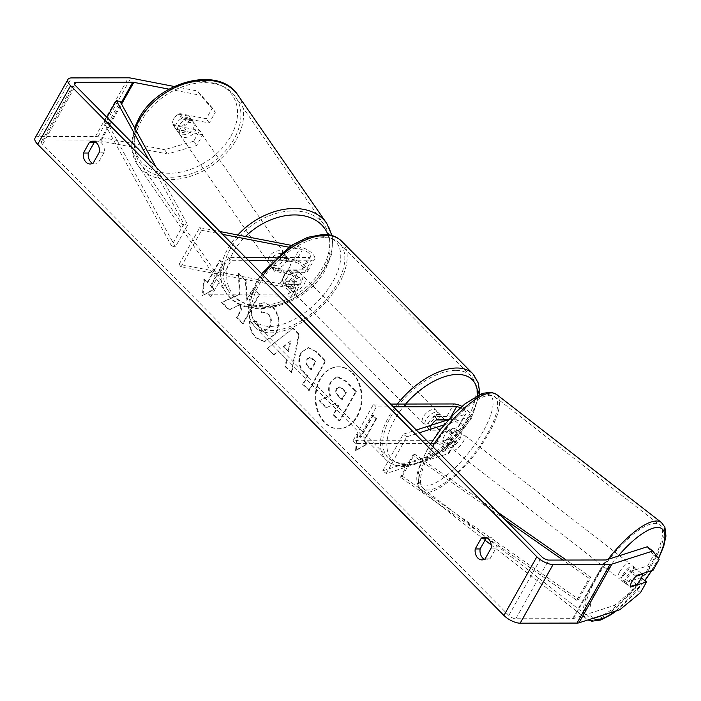 <?xml version="1.0" encoding="UTF-8"?>
<svg xmlns="http://www.w3.org/2000/svg" width="701" height="701" viewBox="0 0 701 701"><rect width="100%" height="100%" fill="white"/><g stroke="black" fill="none" stroke-linecap="round" stroke-linejoin="round"><path stroke-width="0.53" stroke-dasharray="3.5 2.63" d="M449.069 419.198L449.551 419.198A6.432 2.585 -150.7 0 1 456.298 421.879A6.432 2.585 -150.7 0 1 458.989 426.208A6.432 2.585 -150.7 0 1 458.191 426.804L449.359 429.634A9.183 2.944 127.8 0 0 444.268 436.075A9.183 2.944 127.8 0 0 442.769 441.367L446.204 444.04L455.037 441.209A11.023 4.434 29.3 0 0 456.412 440.193A11.023 4.434 29.3 0 0 451.795 432.762A11.023 4.434 29.3 0 0 440.228 428.162L427.987 428.188A9.183 4.881 -44.7 0 1 434.567 416.455L446.817 416.429A11.023 4.434 -150.7 0 1 458.375 421.029A11.023 4.434 -150.7 0 1 462.993 428.46A11.023 4.434 -150.7 0 1 461.626 429.468L452.793 432.307A9.183 2.944 127.8 0 0 447.702 438.747A9.183 2.944 127.8 0 0 446.204 444.04M444.25 424.815L468.627 416.999A11.023 4.434 29.3 0 0 469.994 415.991A11.023 4.434 29.3 0 0 461.95 406.405M448.693 419.619L465.192 414.335A6.432 2.585 29.3 0 0 465.99 413.739A6.432 2.585 29.3 0 0 460.452 407.737M390.641 404.074L373.607 404.1L353.024 440.78L433.227 440.631A11.023 4.434 29.3 0 1 444.793 445.231A11.023 4.434 29.3 0 1 449.411 452.662A11.023 4.434 29.3 0 1 448.044 453.678L386.198 473.499L382.764 470.827L444.609 451.006A6.432 2.585 29.3 0 0 445.407 450.419A6.432 2.585 29.3 0 0 442.708 446.081A6.432 2.585 29.3 0 0 435.969 443.4L355.757 443.54L376.341 406.869L393.375 406.834M373.607 404.1L376.341 406.869M442.769 441.367L451.602 438.537A6.432 2.585 29.3 0 0 452.399 437.95A6.432 2.585 29.3 0 0 449.709 433.612A6.432 2.585 29.3 0 0 442.962 430.931L430.721 430.949A9.183 4.881 -44.7 0 1 431.544 425.113A9.183 4.881 135.3 0 0 430.432 430.221L439.176 430.204A9.183 4.881 135.3 0 0 445.056 420.784M353.024 440.78L355.757 443.54M386.198 473.499L406.782 436.819L419.128 432.868M382.764 470.827L403.347 434.156L406.782 436.819M403.347 434.156L416.298 430.002M437.301 419.216L434.567 416.455M430.721 430.949L427.987 428.188M449.359 429.634L452.793 432.307M280.978 259.501A9.183 6.493 145.3 0 0 274.757 264.794A9.183 6.493 145.3 0 0 274.398 271.234L288.794 274.021A6.432 2.585 -150.7 0 1 294.919 277.07A6.432 2.585 -150.7 0 1 296.987 280.908A6.432 2.585 -150.7 0 1 295.217 281.636L282.967 281.653A9.183 4.881 -44.7 0 1 289.557 269.92L301.798 269.903A6.432 2.585 29.3 0 0 303.577 269.175A6.432 2.585 29.3 0 0 301.509 265.329A6.432 2.585 29.3 0 0 295.375 262.288L280.978 259.501L279.129 256.829A9.183 6.493 145.3 0 0 272.908 262.121A9.183 6.493 145.3 0 0 272.54 268.562L286.946 271.348A11.023 4.434 -150.7 0 1 297.443 276.571A11.023 4.434 -150.7 0 1 300.992 283.16A11.023 4.434 -150.7 0 1 297.951 284.396L285.701 284.422A9.183 4.881 -44.7 0 1 292.291 272.689L304.532 272.663A11.023 4.434 29.3 0 0 307.581 271.418A11.023 4.434 29.3 0 0 304.032 264.838A11.023 4.434 29.3 0 0 293.526 259.615L279.129 256.829M291.362 245.368L300.527 247.146A11.023 4.434 -150.7 0 1 311.025 252.369A11.023 4.434 -150.7 0 1 314.583 258.949A11.023 4.434 -150.7 0 1 311.533 260.194L272.978 260.264M288.646 247.155L302.376 249.819A6.432 2.585 -150.7 0 1 308.501 252.859A6.432 2.585 -150.7 0 1 310.578 256.706A6.432 2.585 -150.7 0 1 308.799 257.433L275.826 257.486M208.004 294.245L288.216 294.105A6.432 2.585 -150.7 0 0 289.995 293.377A6.432 2.585 -150.7 0 0 287.918 289.539A6.432 2.585 -150.7 0 0 281.793 286.49L181.007 266.958L179.149 264.286L279.944 283.817A11.023 4.434 -150.7 0 1 290.451 289.04A11.023 4.434 -150.7 0 1 293.999 295.629A11.023 4.434 -150.7 0 1 290.95 296.865L210.747 297.014L208.004 294.245L228.587 257.574L245.622 257.539M248.356 260.308L231.321 260.334L228.587 257.574M210.747 297.014L231.321 260.334M179.149 264.286L199.732 227.615L219.86 231.514M181.007 266.958L201.581 230.287L199.732 227.615M201.581 230.287L222.699 234.379M289.557 269.92L292.291 272.689M282.967 281.653L285.701 284.422M274.398 271.234L272.54 268.562M193.187 128.695A9.183 6.493 145.3 0 0 193.406 122.044A9.183 6.493 145.3 0 0 186.098 120.125A9.183 6.493 145.3 0 0 178.527 125.856A9.183 6.493 145.3 0 0 178.308 132.507A9.183 6.493 145.3 0 0 185.616 134.434A9.183 6.493 145.3 0 0 193.187 128.695M178.694 114.184A9.183 6.493 145.3 0 0 173.717 118.907A9.183 6.493 145.3 0 0 172.928 124.454L183.399 126.478A9.183 6.493 145.3 0 0 188.376 121.746A9.183 6.493 145.3 0 0 189.165 116.208L178.694 114.184L182.023 118.986A9.183 6.493 145.3 0 1 191.925 119.906A9.183 6.493 145.3 0 1 192.495 121.019L189.165 116.208M289.417 267.642A9.183 6.493 145.3 0 0 290.205 262.095L287.98 258.888A9.183 6.493 145.3 0 0 287.419 257.784A9.183 6.493 145.3 0 0 277.508 256.864L279.734 260.071A9.183 6.493 145.3 0 0 274.757 264.794A9.183 6.493 145.3 0 0 273.968 270.341L271.751 267.134A9.183 6.493 145.3 0 0 272.312 268.238A9.183 6.493 145.3 0 0 282.223 269.158L284.44 272.365A9.183 6.493 145.3 0 0 289.417 267.642M285.719 262.297A9.183 6.493 145.3 0 0 285.938 255.646A9.183 6.493 145.3 0 0 278.621 253.718A9.183 6.493 145.3 0 0 271.05 259.449A9.183 6.493 145.3 0 0 270.831 266.1A9.183 6.493 145.3 0 0 278.148 268.027A9.183 6.493 145.3 0 0 285.719 262.297M279.734 260.071L290.205 262.095M284.44 272.365L273.968 270.341M178.308 132.507L176.827 130.368A9.183 6.493 145.3 0 1 176.258 129.256L172.928 124.454M176.827 130.368A9.183 6.493 145.3 0 0 186.729 131.289L183.399 126.478M176.258 129.256L186.729 131.289M192.495 121.019L182.023 118.986M287.98 258.888L277.508 256.864M271.751 267.134L282.223 269.158M283.861 259.624A9.183 6.493 145.3 0 0 284.089 252.973A9.183 6.493 145.3 0 0 276.772 251.046A9.183 6.493 145.3 0 0 269.202 256.785A9.183 6.493 145.3 0 0 268.982 263.436A9.183 6.493 145.3 0 0 276.299 265.355A9.183 6.493 145.3 0 0 283.861 259.624M195.036 131.367A9.183 6.493 145.3 0 0 195.255 124.717A9.183 6.493 145.3 0 0 187.947 122.798A9.183 6.493 145.3 0 0 180.376 128.528A9.183 6.493 145.3 0 0 180.157 135.179A9.183 6.493 145.3 0 0 187.474 137.107A9.183 6.493 145.3 0 0 195.036 131.367M141.304 120.958A58.148 41.079 145.3 0 0 139.911 163.053A58.148 41.079 145.3 0 0 186.203 175.241A58.148 41.079 145.3 0 0 234.108 138.938A58.148 41.079 145.3 0 0 235.51 96.843A58.148 41.079 145.3 0 0 189.209 84.655A58.148 41.079 145.3 0 0 141.304 120.958M230.13 249.205A58.148 41.079 145.3 0 0 228.736 291.309A58.148 41.079 145.3 0 0 275.029 303.489A58.148 41.079 145.3 0 0 322.933 267.195A58.148 41.079 145.3 0 0 324.335 225.1A58.148 41.079 145.3 0 0 278.034 212.911A58.148 41.079 145.3 0 0 230.13 249.205M352.796 373.046A30.984 23.098 89.9 0 1 360.822 407.596A30.984 23.098 89.9 0 1 338.969 428.767A30.984 23.098 89.9 0 1 325.027 422.519A30.984 23.098 89.9 0 1 316.992 387.968A30.984 23.098 89.9 0 1 338.855 366.798A30.984 23.098 89.9 0 1 352.796 373.046M352.182 373.046A30.984 23.098 89.9 0 1 360.209 407.596A30.984 23.098 89.9 0 1 338.355 428.767A30.984 23.098 89.9 0 1 324.414 422.519A30.984 23.098 89.9 0 1 316.388 387.968A30.984 23.098 89.9 0 1 338.241 366.798A30.984 23.098 89.9 0 1 352.182 373.046M95.038 141.83A9.183 6.844 89.9 0 1 97.483 141.216A9.183 6.844 89.9 0 1 101.619 143.065A9.183 6.844 89.9 0 1 104.221 152.178L98.166 162.974A9.183 6.844 89.9 0 1 95.047 163.99A9.183 6.844 89.9 0 1 92.602 163.386M484.409 559.293A9.183 6.844 -90.1 0 0 486.862 559.897A9.183 6.844 -90.1 0 0 489.973 558.89L496.036 548.094A9.183 6.844 -90.1 0 0 493.434 538.973A9.183 6.844 -90.1 0 0 489.298 537.124A9.183 6.844 -90.1 0 0 486.853 537.737M640.486 592.678L634.983 588.411L641.029 577.642L624.836 582.829L630.33 587.105M624.836 582.829A9.183 2.944 -52.2 0 1 626.335 577.545A9.183 2.944 -52.2 0 1 631.426 571.096L647.619 565.909L653.113 570.176M240.101 294.35L238.892 273.364L246.086 280.628L246.945 300.142L253.622 288.242L259.685 294.376L243.221 323.713L237.157 317.579L241.416 310L241.048 304.444L229.429 309.781L222.147 302.411L240.101 294.35L239.488 294.35L238.279 273.364L238.892 273.364M278.516 351.219L286.998 359.788L285.614 366.553L291.879 372.879L299.099 334.149L293.281 328.278L267.545 348.292L274.012 354.82L278.516 351.219L286.998 359.788M634.983 588.411L614.365 605.436L573.471 618.545A5.512 2.217 -150.7 0 1 572.629 618.659L515.787 618.764A5.512 2.217 -150.7 0 1 508.83 615.452L42.595 144.345A5.512 2.217 -150.7 0 1 41.455 141.637A5.512 2.217 -150.7 0 1 42.98 141.015L99.831 140.919A5.512 2.217 -150.7 0 1 100.891 141.024L167.539 153.948L196.666 145.501L202.703 134.732L199.741 130.456L173.357 125.348A9.183 6.493 145.3 0 1 179.938 113.606L206.331 118.723L212.368 107.954L215.33 112.23L200.468 95.266L197.507 90.99L212.368 107.954M204.464 279.173L202.975 295.577L214.313 289.127L211.027 285.806L223.382 263.804L220.096 260.483L207.75 282.485L203.851 279.173L202.361 295.585L202.975 295.577M364.257 440.631L367.534 443.952L356.196 450.41L357.685 433.998L360.971 437.31L373.318 415.307L376.603 418.628L364.257 440.631L363.644 440.631L375.99 418.628L376.603 418.628M301.448 352.734L301.404 352.813C297.907 360.218 299.064 366.903 304.891 372.888L307.888 375.92L303.191 384.306L309.255 390.431L325.72 361.094L316.335 351.613L308.598 347.626L300.79 352.813C297.294 360.218 298.451 366.903 304.278 372.888L307.888 375.92M250.134 321.242C249.67 327.218 251.659 332.686 256.11 337.663L264.724 341.589L275.966 333.807C280.689 323.906 279.69 314.942 272.987 306.889L264.443 302.736L260.264 303.629L262.174 312.979L264.741 312.497L268.886 314.372C271.909 318.131 272.198 322.469 269.754 327.402L263.839 331.757L260.089 330.048L257.144 321.496L249.521 321.242C249.057 327.218 251.046 332.686 255.506 337.663L264.111 341.589L275.353 333.807C280.076 323.915 279.086 314.942 272.374 306.889L263.83 302.736L260.264 303.629M196.666 145.501L193.704 141.225L199.741 130.456M193.704 141.225L164.577 149.672L167.539 153.948M35.05 138.044A12.863 5.17 -150.7 0 1 38.608 136.59L95.45 136.493A12.863 5.17 -150.7 0 1 97.93 136.756L164.577 149.672M174.269 86.486L197.507 90.99M202.703 134.732L176.319 129.624A9.183 6.493 -34.7 0 1 182.9 117.882L209.292 122.999L215.33 112.23M209.292 122.999L206.331 118.723M169.055 89.176L200.468 95.266M647.619 565.909L653.656 555.139L659.15 559.407M614.365 605.436L619.859 609.712M647.295 546.762L653.656 555.139M631.426 571.096L636.92 575.363M489.973 558.89L485.074 558.899M496.036 548.094L491.138 548.103M182.9 117.882L179.938 113.606M176.319 129.624L173.357 125.348M98.166 162.974L93.268 162.982M104.221 152.178L99.323 152.187M331.222 381.905L331.179 381.984C328.804 386.61 328.62 391.14 330.627 395.574L319.638 400.543L326.657 407.631L336.068 403.189L338.732 405.888L333.737 414.79L339.819 420.933L356.318 391.526L345.943 381.046L338.215 376.901L337.006 377.024L330.565 381.992C328.191 386.61 328.007 391.14 330.013 395.574L319.638 400.543M326.657 407.631L335.455 403.189L338.119 405.888L333.124 414.79L339.205 420.933L355.705 391.526L345.33 381.046L337.006 377.024M336.401 377.024L330.609 381.905M355.705 391.526L356.318 391.526M339.205 420.933L339.819 420.933M333.124 414.79L333.737 414.79M338.119 405.888L338.732 405.888M335.455 403.189L336.068 403.189M326.044 407.631L319.025 400.543M330.013 395.574L330.627 395.574M202.361 295.585L214.313 289.127M213.7 289.127L210.414 285.806L211.027 285.806M210.414 285.806L222.769 263.804L223.382 263.804M207.75 282.485L207.137 282.485L219.483 260.483L222.769 263.804M219.483 260.483L220.096 260.483M207.137 282.485L203.851 279.173M375.99 418.628L372.704 415.307L373.318 415.307M363.644 440.631L366.921 443.952L355.582 450.41L357.072 433.998L360.358 437.31L372.704 415.307M360.358 437.31L360.971 437.31M357.072 433.998L357.685 433.998M355.582 450.41L356.196 450.41M366.921 443.952L367.534 443.952M288.663 351.613L283.782 346.68L290.862 340.844L288.663 351.613L283.169 346.688L283.782 346.68M283.169 346.688L290.862 340.844M286.385 359.788L285 366.553L285.614 366.553M285 366.553L291.879 372.879M291.265 372.879L298.486 334.149L299.099 334.149M298.486 334.149L292.676 328.278L293.281 328.278M292.676 328.278L267.545 348.292M266.932 348.292L274.012 354.82M273.399 354.82L277.903 351.219M290.249 340.844L288.05 351.613M307.31 359.236L309.947 357.308L312.97 358.921L315.818 361.795L311.463 369.55L308.589 366.641C306.416 364.266 305.978 361.821 307.257 359.324L306.696 359.236L309.334 357.308L315.818 361.795M315.205 361.795L310.85 369.55L311.463 369.55M310.85 369.55L307.976 366.641C305.811 364.266 305.364 361.83 306.644 359.324L306.696 359.236M307.275 375.92L302.578 384.306L303.191 384.306M302.578 384.306L309.255 390.431M308.642 390.431L325.106 361.094L325.72 361.094M325.106 361.094L315.722 351.613L307.984 347.626L300.843 352.734M238.279 273.364L245.473 280.628L246.331 300.151L253.008 288.242L259.072 294.376L242.607 323.713L236.544 317.579L240.802 310L240.443 304.444L228.824 309.781L221.534 302.42L239.488 294.35M221.534 302.42L222.147 302.411M228.824 309.781L229.429 309.781M240.443 304.444L241.048 304.444M240.802 310L241.416 310M236.544 317.579L237.157 317.579M242.607 323.713L243.221 323.713M259.072 294.376L259.685 294.376M253.008 288.242L253.622 288.242M246.331 300.151L246.945 300.142M245.473 280.628L246.086 280.628M259.65 303.629L261.561 312.979L262.174 312.979M261.561 312.979L264.128 312.497L268.273 314.372C271.296 318.131 271.585 322.469 269.149 327.402L263.225 331.766L259.475 330.048L256.54 321.496L257.144 321.496M256.54 321.496L249.521 321.242M337.006 388.669L339.415 386.864L342.298 388.424L346.276 392.446L342.316 399.5L338.311 395.443C336.235 393.208 335.805 390.956 337.006 388.669L336.436 388.582L338.802 386.864L341.685 388.424L345.663 392.446L341.702 399.5L337.698 395.443C335.621 393.217 335.192 390.956 336.392 388.669M341.702 399.5L342.316 399.5M345.663 392.446L346.276 392.446M622.9 574.873A9.183 2.944 127.8 0 0 621.761 580.682A9.183 2.944 127.8 0 0 631.89 571.99A9.183 2.944 127.8 0 0 633.029 566.18A9.183 2.944 127.8 0 0 622.9 574.873M636.657 584.476L630.471 579.674A9.183 2.944 127.8 0 1 624.503 582.82A9.183 2.944 127.8 0 1 624.048 581.734L630.234 586.535M449.096 438.738A9.183 2.944 127.8 0 0 453.258 433.192A9.183 2.944 127.8 0 0 454.853 428.469L458.98 431.676A9.183 2.944 127.8 0 0 458.524 430.589A9.183 2.944 127.8 0 0 452.557 433.735L448.43 430.528A9.183 2.944 127.8 0 0 444.268 436.075A9.183 2.944 127.8 0 0 442.664 440.798L446.791 444.005A9.183 2.944 127.8 0 0 447.247 445.091A9.183 2.944 127.8 0 0 453.214 441.945L449.096 438.738L442.664 440.798M451.137 441.42A9.183 2.944 127.8 0 0 449.998 447.229A9.183 2.944 127.8 0 0 460.128 438.537A9.183 2.944 127.8 0 0 461.267 432.719A9.183 2.944 127.8 0 0 451.137 441.42M448.43 430.528L454.853 428.469M635.991 576.266L629.813 571.464A9.183 2.944 127.8 0 1 635.781 568.309A9.183 2.944 127.8 0 1 636.236 569.405L641.871 573.777M624.048 581.734L630.471 579.674M636.236 569.405L629.813 571.464M458.98 431.676L452.557 433.735M446.791 444.005L453.214 441.945M454.572 444.084A9.183 2.944 127.8 0 0 453.433 449.893A9.183 2.944 127.8 0 0 463.563 441.201A9.183 2.944 127.8 0 0 464.702 435.391A9.183 2.944 127.8 0 0 454.572 444.084M619.465 572.2A9.183 2.944 127.8 0 0 618.326 578.018A9.183 2.944 127.8 0 0 628.455 569.317A9.183 2.944 127.8 0 0 629.594 563.508A9.183 2.944 127.8 0 0 619.465 572.2M652.429 561.632A58.148 18.647 127.8 0 0 659.632 524.847A58.148 18.647 127.8 0 0 595.491 579.885A58.148 18.647 127.8 0 0 588.288 616.678A58.148 18.647 127.8 0 0 652.429 561.632M487.537 433.516A58.148 18.647 127.8 0 0 494.74 396.731A58.148 18.647 127.8 0 0 430.598 451.768A58.148 18.647 127.8 0 0 423.395 488.562A58.148 18.647 127.8 0 0 487.537 433.516M428.101 426.883A9.183 4.881 135.3 0 0 437.144 421.336A9.183 4.881 135.3 0 0 438.738 413.091A9.183 4.881 135.3 0 0 436.329 412.214A9.183 4.881 135.3 0 0 427.286 417.761A9.183 4.881 135.3 0 0 425.682 426.006A9.183 4.881 135.3 0 0 428.101 426.883M444.215 419.207L441.656 416.622A9.183 4.881 135.3 0 0 440.929 415.299A9.183 4.881 135.3 0 0 438.519 414.422A9.183 4.881 135.3 0 0 432.911 416.631L436.197 419.952M439.176 430.204L435.891 426.883A9.183 4.881 135.3 0 1 430.283 429.091A9.183 4.881 135.3 0 1 427.873 428.223A9.183 4.881 135.3 0 1 427.146 426.9L430.432 430.221M291.423 280.908A9.183 4.881 135.3 0 0 297.189 270.639L300.475 273.96A9.183 4.881 135.3 0 0 299.748 272.636A9.183 4.881 135.3 0 0 297.338 271.769A9.183 4.881 135.3 0 0 291.73 273.977L288.444 270.656A9.183 4.881 135.3 0 0 282.678 280.926L291.423 280.908L294.709 284.229A9.183 4.881 135.3 0 1 289.101 286.437A9.183 4.881 135.3 0 1 286.691 285.561L288.882 287.769A9.183 4.881 135.3 0 0 291.292 288.646A9.183 4.881 135.3 0 0 300.335 283.099A9.183 4.881 135.3 0 0 301.938 274.853A9.183 4.881 135.3 0 0 299.52 273.977A9.183 4.881 135.3 0 0 290.477 279.524A9.183 4.881 135.3 0 0 288.882 287.769M297.189 270.639L288.444 270.656M286.691 285.561A9.183 4.881 135.3 0 1 285.964 284.238L282.678 280.926M427.146 426.9L435.891 426.883M441.656 416.622L432.911 416.631M300.475 273.96L291.73 273.977M285.964 284.238L294.709 284.229M294.026 291.414A9.183 4.881 135.3 0 0 303.069 285.859A9.183 4.881 135.3 0 0 304.672 277.614A9.183 4.881 135.3 0 0 302.262 276.737A9.183 4.881 135.3 0 0 293.211 282.293A9.183 4.881 135.3 0 0 291.616 290.538A9.183 4.881 135.3 0 0 294.026 291.414M425.358 424.123A9.183 4.881 135.3 0 0 434.41 418.567A9.183 4.881 135.3 0 0 436.004 410.322A9.183 4.881 135.3 0 0 433.595 409.445A9.183 4.881 135.3 0 0 424.552 415.001A9.183 4.881 135.3 0 0 422.948 423.246A9.183 4.881 135.3 0 0 425.358 424.123M455.536 370.356A58.148 30.914 135.3 0 0 398.273 405.485A58.148 30.914 135.3 0 0 388.152 457.683A58.148 30.914 135.3 0 0 403.425 463.212A58.148 30.914 135.3 0 0 460.68 428.083A58.148 30.914 135.3 0 0 470.809 375.885A58.148 30.914 135.3 0 0 455.536 370.356M324.195 237.648A58.148 30.914 135.3 0 0 266.941 272.777A58.148 30.914 135.3 0 0 256.811 324.975A58.148 30.914 135.3 0 0 272.084 330.504A58.148 30.914 135.3 0 0 329.347 295.375A58.148 30.914 135.3 0 0 339.468 243.177A58.148 30.914 135.3 0 0 324.195 237.648M576.8 600.336L578.632 599.311L402.295 476.198L400.464 477.223L576.8 600.336L589.147 578.334L562.973 560.055M504.843 519.467L412.819 455.221L400.464 477.223M402.295 476.198L414.65 454.187L412.819 455.221M578.632 599.311L590.978 577.3L566.268 560.055M497.447 512.002L414.65 454.187M589.147 578.334L590.978 577.3M148.638 159.539L183.881 223.891L171.535 245.893L103.993 122.587L106.911 117.382M103.993 122.587L107.849 123.613L175.39 246.91L187.737 224.907L183.881 223.891M175.39 246.91L171.535 245.893M156.025 167.004L187.737 224.907M107.849 123.613L120.204 101.601M461.626 429.468L468.627 416.999M446.817 416.429L453.81 403.96M449.551 419.198L450.331 417.814M458.191 426.804L465.192 414.335M435.969 443.4L442.962 430.931M433.227 440.631L440.228 428.162M448.044 453.678L455.037 441.209M444.609 451.006L451.602 438.537M293.526 259.615L300.527 247.146M304.532 272.663L311.533 260.194M295.375 262.288L302.376 249.819M301.798 269.903L308.799 257.433M288.216 294.105L295.217 281.636M290.95 296.865L297.951 284.396M279.944 283.817L286.946 271.348M281.793 286.49L288.794 274.021M237.928 95.17A61.083 43.155 -34.7 0 1 236.456 139.394A61.083 43.155 -34.7 0 1 186.124 177.528A61.083 43.155 -34.7 0 1 137.492 164.726A61.083 43.155 -34.7 0 1 135.074 128.765M230.936 136.012A56.492 39.913 145.3 0 0 211.167 82.166A56.492 39.913 145.3 0 0 140.778 118.539A56.492 39.913 145.3 0 0 160.538 172.385A56.492 39.913 145.3 0 0 230.936 136.012M237.832 234.993A61.083 43.155 145.3 0 0 227.79 248.759A61.083 43.155 145.3 0 0 226.318 292.983A61.083 43.155 145.3 0 0 274.95 305.785A61.083 43.155 145.3 0 0 325.282 267.651A61.083 43.155 145.3 0 0 326.754 223.426M327.98 234.669A56.492 39.913 -34.7 0 1 323.468 269.613A56.492 39.913 -34.7 0 1 253.07 305.986A56.492 39.913 -34.7 0 1 233.302 252.141A56.492 39.913 -34.7 0 1 245.446 236.474M508.83 615.452L541.759 556.769M42.595 144.345L75.524 85.662M97.93 136.756L130.859 78.074M100.891 141.024L121.588 104.142M99.831 140.919L121.036 103.126M42.98 141.015L74.648 84.584M515.787 618.764L548.717 560.081M572.629 618.659L605.559 559.985M573.471 618.545L606.4 559.871M38.608 136.59L71.537 77.916M95.45 136.493L128.379 77.811M330.565 381.992L331.179 381.984M345.33 381.046L345.943 381.046M312.357 358.921L312.97 358.921M307.976 366.641L308.589 366.641M306.644 359.324L307.257 359.324M300.79 352.813L301.404 352.813M304.278 372.888L304.891 372.888M315.722 351.613L316.335 351.613M255.506 337.663L256.11 337.663M275.309 333.895L275.914 333.895M275.353 333.807L275.966 333.807M272.374 306.889L272.987 306.889M268.273 314.372L268.886 314.372M269.149 327.402L269.754 327.402M269.096 327.49L269.71 327.49M259.475 330.048L260.089 330.048M336.436 388.582L337.05 388.582M337.698 395.443L338.311 395.443M341.685 388.424L342.298 388.424M661.437 522.525A61.083 19.584 -52.2 0 1 653.867 561.177A61.083 19.584 -52.2 0 1 586.483 619.001A61.083 19.584 -52.2 0 1 594.045 580.349A61.083 19.584 -52.2 0 1 608.021 559.345M618.151 556.103A56.492 18.112 127.8 0 0 599.732 582.294A56.492 18.112 127.8 0 0 593.081 618.291M615.355 611.149A56.492 18.112 127.8 0 0 644.736 580.524M651.387 570.728A56.492 18.112 127.8 0 0 655.058 564.568A56.492 18.112 127.8 0 0 658.335 558.329M432.57 446.449A61.083 19.584 127.8 0 0 429.161 452.233A61.083 19.584 127.8 0 0 421.59 490.884A61.083 19.584 127.8 0 0 488.974 433.06A61.083 19.584 127.8 0 0 496.545 394.409M483.296 431.106A56.492 18.112 -52.2 0 1 430.318 485.083A56.492 18.112 -52.2 0 1 427.969 448.842A56.492 18.112 -52.2 0 1 480.947 394.865A56.492 18.112 -52.2 0 1 483.296 431.106M472.895 373.817A61.083 32.483 -44.7 0 1 462.257 428.653A61.083 32.483 -44.7 0 1 402.102 465.56A61.083 32.483 -44.7 0 1 386.058 459.751A61.083 32.483 -44.7 0 1 397.362 404.056M405.607 404.048A56.492 30.038 135.3 0 0 406.895 464.658A56.492 30.038 135.3 0 0 452.96 441.279A56.492 30.038 135.3 0 0 477.565 395.425M263.12 275.221A61.083 32.483 135.3 0 0 254.726 327.043A61.083 32.483 135.3 0 0 270.77 332.852A61.083 32.483 135.3 0 0 330.925 295.945A61.083 32.483 135.3 0 0 341.562 241.109M320.725 236.202A56.492 30.038 -44.7 0 1 333.063 281.241A56.492 30.038 -44.7 0 1 270.095 326.421A56.492 30.038 -44.7 0 1 257.749 281.381A56.492 30.038 -44.7 0 1 320.725 236.202M462.993 428.46L469.994 415.991M458.989 426.208L465.99 413.739M449.411 452.662L456.412 440.193M445.407 450.419L452.399 437.95M307.581 271.418L314.583 258.949M303.577 269.175L310.578 256.706M293.999 295.629L300.992 283.16M289.995 293.377L296.987 280.908M331.967 235.51L332.651 239.926L331.503 254.472L325.623 269.184C306.363 306.775 245.087 323.012 226.318 292.983L137.492 164.726L131.586 148.226L134.539 127.775M193.406 122.044L191.925 119.906M287.419 257.784L285.938 255.646M272.312 268.238L270.831 266.1M284.089 252.973L195.255 124.717M228.736 291.309L139.911 163.053M324.335 225.1L235.51 96.843M268.982 263.436L180.157 135.179M338.355 428.767L338.969 428.767M97.483 141.216L92.585 141.225M489.298 537.124L484.4 537.132M41.455 141.637L74.385 82.955M486.862 559.897L481.964 559.906M95.047 163.99L90.149 163.999M337.602 376.901L338.215 376.901M338.241 366.798L338.855 366.798M309.947 357.308L309.334 357.308M308.598 347.626L307.984 347.626M264.724 341.589L264.111 341.589M264.443 302.736L263.83 302.736M264.741 312.497L264.128 312.497M263.839 331.757L263.225 331.766M338.802 386.864L339.415 386.864M491.191 544.957L587.929 619.947M616.477 610.799L644.929 580.673M651.781 570.605L658.554 558.618M485.039 540.182L421.59 490.884C411.557 478.967 419.04 467.243 427.4 449.262L430.37 444.215M621.761 580.682L624.503 582.82M447.247 445.091L449.998 447.229M458.524 430.589L461.267 432.719M633.029 566.18L635.781 568.309M453.433 449.893L618.326 578.018M494.74 396.731L659.632 524.847M423.395 488.562L588.288 616.678M464.702 435.391L629.594 563.508M479.318 394.584L471.168 418.9L452.557 442.646L428.267 460.005L404.17 466.489C396.775 466.524 390.737 464.281 386.058 459.751L254.726 327.043L249.363 317.851L248.198 310.508L249.223 300.212L255.523 283.66L261.648 273.74M438.738 413.091L440.929 415.299M299.748 272.636L301.938 274.853M425.682 426.006L427.873 428.223M304.672 277.614L436.004 410.322M256.811 324.975L388.152 457.683M339.468 243.177L470.809 375.885M291.616 290.538L422.948 423.246"/><path stroke-width="1.05" d="M461.95 406.405A11.023 4.434 29.3 0 0 453.81 403.96L390.641 404.074M460.452 407.737A6.432 2.585 29.3 0 0 456.553 406.729L393.375 406.834M444.215 419.207L444.942 419.934L436.197 419.952A9.183 4.881 135.3 0 0 431.544 425.113A9.183 4.881 -44.7 0 1 437.301 419.216L449.069 419.198M419.128 432.868L444.25 424.815M416.298 430.002L448.693 419.619M275.826 257.486L245.622 257.539M272.978 260.264L248.356 260.308M219.86 231.514L291.362 245.368M222.699 234.379L288.646 247.155M92.602 163.386A9.183 6.844 89.9 0 1 88.317 153.02L94.372 142.224L89.474 142.233A9.183 6.844 89.9 0 1 92.585 141.225A9.183 6.844 89.9 0 1 96.72 143.074A9.183 6.844 89.9 0 1 99.323 152.187L93.268 162.982A9.183 6.844 89.9 0 1 90.149 163.999A9.183 6.844 89.9 0 1 83.419 153.028L89.474 142.233M94.372 142.224A9.183 6.844 89.9 0 1 95.038 141.83M486.853 537.737A9.183 6.844 -90.1 0 0 486.187 538.14L481.289 538.149L475.225 548.944A9.183 6.844 -90.1 0 0 481.964 559.906A9.183 6.844 -90.1 0 0 485.074 558.899L491.138 548.103A9.183 6.844 -90.1 0 0 488.536 538.981A9.183 6.844 -90.1 0 0 484.4 537.132A9.183 6.844 -90.1 0 0 481.289 538.149M646.524 581.918L640.486 592.678L619.859 609.712L578.965 622.821L611.894 564.139L652.789 551.03L659.15 559.407L653.113 570.176L636.92 575.363A9.183 2.944 127.8 0 0 631.829 581.812A9.183 2.944 127.8 0 0 630.33 587.105L646.524 581.918L641.362 577.904M486.187 538.14L480.124 548.936A9.183 6.844 -90.1 0 0 484.409 559.293M652.789 551.03L647.295 546.762L606.4 559.871A5.512 2.217 -150.7 0 1 605.559 559.985L548.717 560.081A5.512 2.217 -150.7 0 1 541.759 556.769L75.524 85.662A5.512 2.217 -150.7 0 1 74.385 82.955A5.512 2.217 -150.7 0 1 75.91 82.341L132.761 82.236A5.512 2.217 -150.7 0 1 133.821 82.35L169.055 89.176M611.894 564.139A12.863 5.17 -150.7 0 1 609.94 564.41L553.089 564.507A12.863 5.17 -150.7 0 1 536.861 556.778L70.626 85.671A12.863 5.17 -150.7 0 1 67.979 79.362A12.863 5.17 -150.7 0 1 71.537 77.916L128.379 77.811A12.863 5.17 -150.7 0 1 130.859 78.074L174.269 86.486M578.965 622.821A12.863 5.17 -150.7 0 1 577.011 623.084L520.16 623.189A12.863 5.17 -150.7 0 1 503.931 615.46L37.696 144.353A12.863 5.17 -150.7 0 1 35.05 138.044L67.979 79.362M480.124 548.936L475.225 548.944M88.317 153.02L83.419 153.028M636.657 584.476A9.183 2.944 127.8 0 0 640.828 578.93A9.183 2.944 127.8 0 0 642.423 574.207L635.991 576.266A9.183 2.944 127.8 0 0 631.829 581.812A9.183 2.944 127.8 0 0 630.234 586.535L636.657 584.476M641.871 573.777L642.423 574.207M445.056 420.784A9.183 4.881 135.3 0 0 444.942 419.934M562.973 560.055L504.843 519.467M566.268 560.055L497.447 512.002M106.911 117.382L116.34 100.585L148.638 159.539M116.34 100.585L120.204 101.601L156.025 167.004M450.331 417.814L456.553 406.729M135.074 128.765A61.083 43.155 -34.7 0 1 138.956 120.502A61.083 43.155 -34.7 0 1 189.288 82.367A61.083 43.155 -34.7 0 1 237.928 95.17C219.15 65.132 157.874 81.377 138.623 118.968L134.539 127.775M331.967 235.51L326.754 223.426A61.083 43.155 145.3 0 0 237.832 234.993M245.446 236.474A56.492 39.913 -34.7 0 1 327.98 234.669M37.696 144.353L70.626 85.671M503.931 615.46L536.861 556.778M121.588 104.142L133.821 82.35M121.036 103.126L132.761 82.236M74.648 84.584L75.91 82.341M577.011 623.084L609.94 564.41M520.16 623.189L553.089 564.507M593.081 618.291A56.492 18.112 127.8 0 0 615.355 611.149M644.736 580.524A56.492 18.112 127.8 0 0 651.387 570.728M658.335 558.329A56.492 18.112 127.8 0 0 658.134 527.476A56.492 18.112 127.8 0 0 618.151 556.103M430.37 444.215L441.192 428.635L454.003 413.923L464.903 403.925L482.332 393.375L491.191 392.209L496.545 394.409A61.083 19.584 127.8 0 0 432.57 446.449M608.021 559.345A61.083 19.584 -52.2 0 1 661.437 522.525L496.545 394.409M397.362 404.056A61.083 32.483 -44.7 0 1 456.85 368.007A61.083 32.483 -44.7 0 1 472.895 373.817L478.257 383.009L479.423 390.352L479.318 394.584M477.565 395.425A56.492 30.038 135.3 0 0 457.525 374.439A56.492 30.038 135.3 0 0 405.607 404.048M261.648 273.74L290.968 245.622L307.669 237.324L323.45 234.371C330.846 234.336 336.883 236.579 341.562 241.109A61.083 32.483 135.3 0 0 325.518 235.299A61.083 32.483 135.3 0 0 263.12 275.221M326.754 223.426L237.928 95.17M587.929 619.947L591.872 621.2L600.713 620.026L611.465 614.427L616.477 610.799M644.929 580.673L651.781 570.605M485.039 540.182L491.191 544.957M658.554 558.618L663.759 546.149L665.95 536.037L664.89 527.17L661.437 522.525M341.562 241.109L472.895 373.817"/></g></svg>
